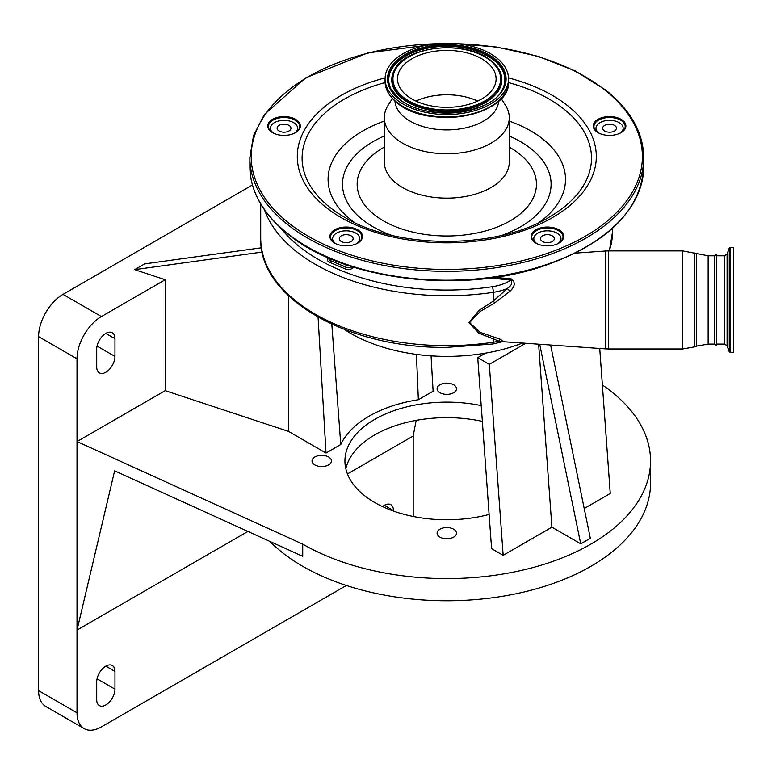 <?xml version="1.0" encoding="UTF-8"?>
<svg xmlns="http://www.w3.org/2000/svg" width="772" height="772" viewBox="0 0 772 772"><rect width="100%" height="100%" fill="white"/><g stroke="black" fill="none" stroke-linecap="round" stroke-linejoin="round"><path stroke-width="1.16" d="M730.293 247.301L730.293 352.572L733.4 352.572L733.4 247.301L730.293 247.301L729.27 248.015L729.27 351.858L727.089 345.866L724.541 344.08L724.541 255.793L716.426 255.793L716.426 263.889M716.426 255.793L716.426 345.412L716.426 344.08L724.541 344.08M716.426 345.412L714.795 344.08L714.795 255.793L708.146 255.793L682.737 250.9L608.548 250.9L605.605 251.006L605.605 348.867L608.548 348.973L608.548 250.9M494.784 277.351L511.093 278.817C515.609 282.156 515.242 286.296 509.993 291.227L494.64 303L480.155 311.483L469.598 322.619L480.039 332.298L500.787 339.448L503.016 341.504M260.714 203.991L260.714 238.21A186.091 107.433 0 0 0 446.795 345.644A186.091 107.433 0 0 0 493.337 342.228A40.752 23.527 0 0 0 498.924 341.137L478.775 333.118L468.836 322.628L478.901 310.518L493.337 301.032L494.64 303M260.714 238.21C258.688 298.011 348.124 348.693 446.795 347.361L492.922 343.984A4.072 0.83 81.5 0 0 493.337 342.228L493.337 339.062A4.072 1.862 107.4 0 1 494.64 337.625M280.786 228.058A182.009 105.088 0 0 0 446.795 290.06A182.009 105.088 0 0 0 492.324 286.711A36.67 21.172 0 0 0 510.803 280.12C512.753 282.755 511.585 285.543 507.291 288.496A40.752 23.527 180 0 1 493.337 292.318L493.337 301.032L507.291 288.496L509.993 291.227M620.041 133.189A13.587 7.845 0 0 0 623.149 128.2A13.587 7.845 0 0 0 609.571 120.355A13.587 7.845 0 0 0 595.984 128.2A13.587 7.845 0 0 0 599.091 133.189M557.876 243.662A13.587 7.845 0 0 0 560.974 238.673A13.587 7.845 0 0 0 547.396 230.828A13.587 7.845 0 0 0 533.809 238.673A13.587 7.845 0 0 0 536.916 243.662M356.674 243.662A13.587 7.845 0 0 0 359.781 238.673A13.587 7.845 0 0 0 346.203 230.828A13.587 7.845 0 0 0 332.616 238.673A13.587 7.845 0 0 0 335.723 243.662M294.508 133.189A13.587 7.845 0 0 0 297.616 128.2A13.587 7.845 0 0 0 284.028 120.355A13.587 7.845 0 0 0 270.441 128.2A13.587 7.845 0 0 0 273.549 133.189M500.787 339.448A4.072 2.345 107.6 0 0 498.924 341.137L502.881 341.475M511.093 278.817A4.072 0.55 95.5 0 1 510.803 280.12L490.278 277.968M284.028 132.195A6.929 3.995 0 0 0 290.957 128.2A6.929 3.995 0 0 0 284.028 124.205A6.929 3.995 0 0 0 277.1 128.2A6.929 3.995 0 0 0 284.028 132.195M346.203 242.669A6.929 3.995 0 0 0 353.132 238.673A6.929 3.995 0 0 0 346.203 234.678A6.929 3.995 0 0 0 339.275 238.673A6.929 3.995 0 0 0 346.203 242.669M547.396 242.669A6.929 3.995 0 0 0 554.325 238.673A6.929 3.995 0 0 0 547.396 234.678A6.929 3.995 0 0 0 540.468 238.673A6.929 3.995 0 0 0 547.396 242.669M609.571 132.195A6.929 3.995 0 0 0 616.49 128.2A6.929 3.995 0 0 0 609.571 124.205A6.929 3.995 0 0 0 602.642 128.2A6.929 3.995 0 0 0 609.571 132.195M558.677 243.248A15.623 9.023 0 0 0 563.02 237.014A15.623 9.023 0 0 0 560.028 231.706A15.623 9.023 0 0 0 542.571 228.435A15.623 9.023 0 0 0 531.773 237.014A15.623 9.023 0 0 0 534.755 242.311A15.623 9.023 0 0 0 536.115 243.248M560.578 230.924A16.299 9.409 0 0 0 537.814 228.84A16.299 9.409 0 0 0 534.205 241.983A16.299 9.409 0 0 0 535.874 243.112A16.299 9.409 0 0 0 558.918 243.112A16.299 9.409 0 0 0 560.578 230.924M620.852 132.774A15.623 9.023 0 0 0 625.185 126.54A15.623 9.023 0 0 0 622.203 121.233A15.623 9.023 0 0 0 604.737 117.962A15.623 9.023 0 0 0 593.948 126.54A15.623 9.023 0 0 0 596.93 131.838A15.623 9.023 0 0 0 598.29 132.774M622.753 120.451A16.299 9.409 0 0 0 599.989 118.367A16.299 9.409 0 0 0 596.38 131.51A16.299 9.409 0 0 0 598.039 132.639A16.299 9.409 0 0 0 621.093 132.639A16.299 9.409 0 0 0 622.753 120.451M295.309 132.774A15.623 9.023 0 0 0 299.652 126.54A15.623 9.023 0 0 0 296.67 121.233A15.623 9.023 0 0 0 279.203 117.962A15.623 9.023 0 0 0 268.405 126.54A15.623 9.023 0 0 0 271.387 131.838A15.623 9.023 0 0 0 272.748 132.774M297.21 120.451A16.299 9.409 0 0 0 274.446 118.367A16.299 9.409 0 0 0 270.837 131.51A16.299 9.409 0 0 0 272.506 132.639A16.299 9.409 0 0 0 295.551 132.639A16.299 9.409 0 0 0 297.21 120.451M357.484 243.248A15.623 9.023 0 0 0 361.817 237.014A15.623 9.023 0 0 0 358.835 231.706A15.623 9.023 0 0 0 341.378 228.435A15.623 9.023 0 0 0 330.58 237.014A15.623 9.023 0 0 0 333.562 242.311A15.623 9.023 0 0 0 334.923 243.248M359.385 230.924A16.299 9.409 0 0 0 336.621 228.84A16.299 9.409 0 0 0 333.012 241.983A16.299 9.409 0 0 0 334.672 243.112A16.299 9.409 0 0 0 357.725 243.112A16.299 9.409 0 0 0 359.385 230.924M344.302 329.412A135.833 78.426 0 0 0 350.749 333.407A135.833 78.426 0 0 0 485.578 353.113A135.833 78.426 0 0 0 522.528 343.058M485.578 353.113L477.733 357.648L489.303 364.326L503.161 555.319L491.59 548.641L477.733 357.648M525.742 343.279L489.303 364.326M252.434 185L62.995 294.373A34.499 19.918 120 0 0 38.6 336.631L38.6 690.641A34.499 19.918 120 0 0 45.741 706.428L84.167 728.614A34.499 19.918 120 0 0 101.412 726.906L346.367 585.485M318.074 317.186L326.016 453.048L288.564 431.423L165.189 390.642L165.189 279.734L101.412 316.549A34.499 19.918 120 0 0 77.017 358.806L77.017 441.545L302.73 544.135A203.75 117.633 0 0 0 524.767 569.63A203.75 117.633 0 0 0 650.545 460.952A203.75 117.633 0 0 0 602.382 384.996M165.189 279.734L134.646 269.64L262.2 252.068M261.418 247.793L144.596 263.899L134.646 269.64M539.705 344.254L580.718 543.816L551.903 527.179L538.624 344.187M551.903 527.179L503.161 555.319M550.6 345.016L590.329 538.267L580.718 543.816M599.728 348.452L610.256 493.491L584.211 508.526M431.046 355.853L433.111 391.221L418.356 399.742L416.426 354.396M288.564 295.84L288.564 431.423M326.016 453.048L340.77 444.527A109.769 63.381 180 0 1 418.356 399.742M331.806 324.153L340.77 444.527M114.96 338.676A12.902 7.45 120 0 0 112.287 332.771A12.902 7.45 120 0 0 102.338 336.225A12.902 7.45 120 0 0 96.712 349.214L96.712 366.961A12.902 7.45 120 0 0 99.385 372.866A12.902 7.45 120 0 0 109.325 369.412A12.902 7.45 120 0 0 114.96 356.423L114.96 338.676L105.832 333.407M165.189 390.642L77.017 441.545L77.017 712.817A34.499 19.918 120 0 0 84.167 728.614M328.592 456.995A9.708 5.607 0 0 0 318.016 455.779A9.708 5.607 0 0 0 312.033 460.952A9.708 5.607 0 0 0 314.87 464.918A9.708 5.607 0 0 0 325.446 466.124A9.708 5.607 0 0 0 331.439 460.952A9.708 5.607 0 0 0 328.592 456.995M481.207 405.589A101.875 58.817 0 0 0 344.93 460.952A101.875 58.817 0 0 0 374.767 502.543A101.875 58.817 0 0 0 489.11 514.451M453.656 384.784A9.708 5.607 0 0 0 443.089 383.568A9.708 5.607 0 0 0 437.097 388.75A9.708 5.607 0 0 0 439.934 392.707A9.708 5.607 0 0 0 450.51 393.923A9.708 5.607 0 0 0 456.503 388.75A9.708 5.607 0 0 0 453.656 384.784M453.656 529.196A9.708 5.607 0 0 0 443.089 527.98A9.708 5.607 0 0 0 437.097 533.163A9.708 5.607 0 0 0 439.934 537.119A9.708 5.607 0 0 0 450.51 538.335A9.708 5.607 0 0 0 456.503 533.163A9.708 5.607 0 0 0 453.656 529.196M345.817 468.72A101.875 58.817 180 0 1 482.355 421.358M247.918 531.416L77.017 630.087L114.632 470.843L302.73 556.332L302.73 544.135M269.737 541.336A203.75 117.633 0 0 0 302.73 566.31A203.75 117.633 0 0 0 524.767 591.815A203.75 117.633 0 0 0 650.545 483.137L650.545 460.952M413.184 516.478L413.184 436.006L347.448 473.95M114.96 689.145L114.96 671.399A12.902 7.45 120 0 0 112.287 665.493A12.902 7.45 120 0 0 102.338 668.948A12.902 7.45 120 0 0 96.712 681.937L96.712 699.673A12.902 7.45 120 0 0 99.385 705.589A12.902 7.45 120 0 0 109.325 702.124A12.902 7.45 120 0 0 114.96 689.145L97.06 678.81M393.488 511.074L393.488 510.582A12.902 7.45 120 0 0 390.815 504.676A12.902 7.45 120 0 0 382.536 506.586M416.176 420.383L413.184 436.006M392.437 98.526L388.142 105.262A62.484 36.072 0 0 0 384.311 117.701A62.484 36.072 0 0 0 396.248 138.902A62.484 36.072 0 0 0 466.105 152.007A62.484 36.072 0 0 0 509.279 117.701A62.484 36.072 0 0 0 505.448 105.262L501.163 98.526M394.946 101.007A51.888 29.954 0 0 0 404.817 117.566A51.888 29.954 0 0 0 461.965 128.606A51.888 29.954 0 0 0 498.654 101.007M396.856 99.829A61.731 35.647 0 0 0 465.873 112.78A61.731 35.647 0 0 0 508.536 78.879A61.731 35.647 0 0 0 496.743 57.929A61.731 35.647 0 0 0 427.717 44.988A61.731 35.647 0 0 0 385.064 78.879A61.731 35.647 0 0 0 396.856 99.829M406.912 95.612A49.302 28.467 0 0 0 462.032 105.957A49.302 28.467 0 0 0 496.106 78.879A49.302 28.467 0 0 0 486.688 62.146A49.302 28.467 0 0 0 431.558 51.811A49.302 28.467 0 0 0 397.493 78.879A49.302 28.467 0 0 0 406.912 95.612M477.704 101.064A49.302 28.467 0 0 0 415.896 101.064M724.541 255.793L727.089 254.007L727.089 345.866M714.795 344.08L708.146 344.08L708.146 255.793M708.146 344.08L696.537 346.126L696.537 253.747M696.537 346.126L694.346 346.917L694.346 252.946M694.346 346.917L682.737 348.973L682.737 250.9M492.324 286.711A4.072 0.83 81.5 0 1 493.337 292.318A186.091 107.433 180 0 1 446.795 295.734A186.091 107.433 180 0 1 264.468 209.772M609.224 250.9A165.71 95.67 0 0 0 612.514 231.928L612.514 228.329M328.843 258.06L328.843 258.745A4.072 2.355 0 0 0 330.522 260.647L345.904 267.102A4.072 2.355 0 0 0 348.307 267.546A4.072 2.355 0 0 0 351.598 266.581A1.361 0.897 -128.5 0 0 352.698 268.145A5.433 3.136 180 0 1 348.307 269.438A5.433 3.136 180 0 1 345.113 268.839L329.731 262.393A5.433 3.136 180 0 1 328.525 258.012L328.592 257.954M345.113 268.839A1.361 0.656 -67.2 0 0 345.904 267.102L345.904 264.68M353.808 267.266L352.698 268.145M330.522 258.784L330.522 260.647A1.361 0.656 -67.2 0 1 329.731 262.393M287.454 233.337A196.956 113.706 0 0 0 507.658 274.639A196.956 113.706 0 0 0 643.751 166.501C640.992 210.727 607.13 244.068 542.156 266.523C458.857 294.547 342.903 279.763 287.715 233.935C262.847 213.892 250.215 191.408 249.848 166.501A196.956 113.706 0 0 0 287.454 233.337M249.848 166.501L249.848 157.623A196.956 113.706 0 0 0 287.454 224.459A196.956 113.706 0 0 0 507.658 265.771A196.956 113.706 0 0 0 643.751 157.623C643.375 132.716 630.753 110.232 605.885 90.189L575.516 71.072L538.489 56.453L496.734 47.073L452.392 43.386M436.392 43.753A195.596 112.924 0 0 0 270.219 107.945A195.596 112.924 0 0 0 288.554 222.896A195.596 112.924 0 0 0 561.765 247.88A195.596 112.924 0 0 0 605.036 90.141A195.596 112.924 0 0 0 457.207 43.753M101.412 316.549L62.995 294.373M77.017 358.806L38.6 336.631M385.083 77.895A149.507 86.319 0 0 0 325.842 207.253A149.507 86.319 0 0 0 534.678 226.35A149.507 86.319 0 0 0 567.758 105.783A149.507 86.319 0 0 0 508.507 77.895M385.093 82.565A144.711 83.55 0 0 0 329.731 207.243A144.711 83.55 0 0 0 344.476 217.212C397.088 249.433 496.512 249.433 549.124 217.212A144.711 83.55 0 0 0 563.869 109.035A144.711 83.55 0 0 0 508.497 82.565M114.96 671.399L105.832 666.13M77.017 712.817L38.6 690.641M114.96 356.423L97.06 346.097M393.488 510.582L384.369 505.313M539.049 222.5A118.705 68.534 0 0 0 542.832 139.085A118.705 68.534 0 0 0 509.279 121.098M384.311 121.098A118.705 68.534 0 0 0 350.758 219.653A118.705 68.534 0 0 0 354.551 222.5M502.215 235.257A104.297 60.216 0 0 0 531.175 148.851A104.297 60.216 0 0 0 509.279 136.026M384.311 136.026A104.297 60.216 0 0 0 362.415 219.634A104.297 60.216 0 0 0 391.385 235.257M384.311 147.124A89.648 51.763 0 0 0 374.275 214.664A89.648 51.763 0 0 0 499.494 226.119A89.648 51.763 0 0 0 519.324 153.821A89.648 51.763 0 0 0 509.279 147.124M384.311 117.701L384.311 162.062A62.484 36.072 0 0 0 396.248 183.263A62.484 36.072 0 0 0 466.105 196.368A62.484 36.072 0 0 0 509.279 162.062L509.279 117.701M397.435 102.908A61.017 35.232 0 0 0 500.121 99.327M396.856 102.319A61.731 35.647 0 0 0 465.873 115.269A61.731 35.647 0 0 0 508.536 81.369C511.44 115.375 428.315 130.642 397.059 102.801C389.204 96.481 385.199 89.34 385.064 81.369A61.731 35.647 0 0 0 396.856 102.319M398.834 98.999A59.29 34.229 0 0 0 481.651 106.575A59.29 34.229 0 0 0 494.765 58.759A59.29 34.229 0 0 0 411.949 51.193A59.29 34.229 0 0 0 398.834 98.999M391.066 89.282L399.51 99.038C424.629 121.445 491.59 114.845 502.524 89.282A58.286 33.65 0 0 0 493.955 59.647A58.286 33.65 0 0 0 420.779 49.321A58.286 33.65 0 0 0 391.066 89.282A58.286 33.65 0 0 0 399.317 98.941M502.427 89.475A58.083 33.534 0 0 0 493.781 60.129A58.083 33.534 0 0 0 421.02 49.784A58.083 33.534 0 0 0 391.172 89.475M394.241 70.339A55.063 31.797 0 0 0 394.145 70.522A55.063 31.797 0 0 0 402.251 98.526A55.063 31.797 0 0 0 471.383 108.283A55.063 31.797 0 0 0 499.455 70.522A55.063 31.797 0 0 0 499.349 70.339M499.455 70.522L491.05 60.641C467.108 39.642 405.339 45.48 394.338 70.156A54.86 31.671 0 0 0 402.415 98.044A54.86 31.671 0 0 0 471.287 107.771A54.86 31.671 0 0 0 499.252 70.156A54.86 31.671 0 0 0 491.185 60.814M403.225 97.156A53.857 31.092 0 0 0 478.457 104.037A53.857 31.092 0 0 0 490.374 60.602A53.857 31.092 0 0 0 415.143 53.731A53.857 31.092 0 0 0 403.225 97.156M730.293 352.572L729.27 351.858M682.737 348.973L608.548 348.973M502.717 341.668L605.605 348.867M623.149 128.2L623.149 130.989M560.974 238.673L560.974 241.462M359.781 238.673L359.781 241.462M297.616 128.2L297.616 130.989M575.372 253.12L605.605 251.006M612.514 231.928L609.378 250.9M492.922 343.984L503.026 341.571M270.441 128.2L270.441 130.989M332.616 238.673L332.616 241.462M533.809 238.673L533.809 241.462M595.984 128.2L595.984 130.989M643.751 166.501L643.751 157.623M441.198 43.386L367.684 52.95L305.741 77.808L264.41 114.439L253.525 135.592L249.848 157.623M716.426 254.461L714.795 255.793M727.089 254.007L729.27 248.015M508.536 81.369L508.536 78.879M385.064 81.369L385.064 78.879"/></g></svg>
